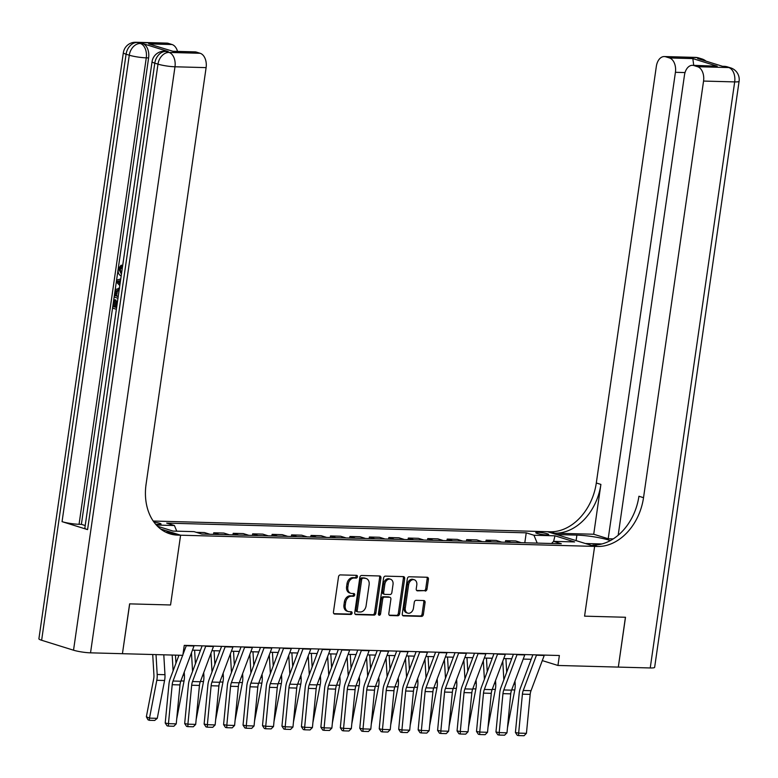 <?xml version="1.0" encoding="UTF-8"?>
<svg xmlns="http://www.w3.org/2000/svg" width="778" height="778" viewBox="0 0 778 778"><rect width="100%" height="100%" fill="white"/><g stroke="black" fill="none" stroke-linecap="round" stroke-linejoin="round"><path stroke-width="1.17" d="M357.433 576.741A1.4 1.05 107.3 0 0 356.567 575.341L340.326 574.903A1.994 1.507 107.3 0 0 338.518 576.819L333.451 612.043A1.994 1.507 107.3 0 0 334.696 614.037L350.927 614.474A1.4 1.05 107.3 0 0 351.316 611.741L349.215 611.683A6.389 4.814 107.3 0 1 348.223 611.518A6.389 4.814 107.3 0 1 345.228 605.284L345.656 602.357A6.389 4.814 107.3 0 1 351.442 596.22L353.543 596.279A1.4 1.05 107.3 0 0 353.941 593.546L351.841 593.488A6.389 4.814 107.3 0 1 350.849 593.322A6.389 4.814 107.3 0 1 347.854 587.089L348.281 584.161A6.389 4.814 107.3 0 1 354.068 578.025L356.168 578.083A1.4 1.05 107.3 0 0 357.433 576.741M350.849 593.322L349.565 592.924A6.389 4.814 107.3 0 1 346.58 586.7L346.998 583.763A6.389 4.814 107.3 0 1 352.794 577.626L354.894 577.684A1.4 1.05 107.3 0 0 355.964 575.331M333.859 613.657L349.653 614.085A1.4 1.05 107.3 0 0 350.713 611.722M348.223 611.518L346.949 611.119A6.389 4.814 107.3 0 1 343.954 604.895L344.382 601.958A6.389 4.814 107.3 0 1 350.168 595.831L352.269 595.88A1.4 1.05 107.3 0 0 353.338 593.526M538.152 532.346A6.506 0.885 8.2 0 0 535.789 532.687A6.506 0.885 8.2 0 0 539.417 534.029A6.506 0.885 8.2 0 0 546.312 534.885A6.506 0.885 8.2 0 0 548.675 534.544A6.506 0.885 8.2 0 0 545.047 533.202A6.506 0.885 8.2 0 0 538.152 532.346M425.196 591.047A1.994 1.507 107.3 0 0 427.005 589.131L428.435 579.25A1.994 1.507 107.3 0 0 427.18 577.257L409.16 576.77A1.994 1.507 107.3 0 0 407.351 578.686L402.275 613.9A1.994 1.507 107.3 0 0 403.519 615.904L421.55 616.39A1.994 1.507 107.3 0 0 423.358 614.474L425.08 602.532A1.994 1.507 107.3 0 0 423.825 600.538L416.113 600.334A1.994 1.507 107.3 0 0 414.304 602.24L413.449 608.163A5.339 4.026 107.3 0 1 407.779 613.152A5.339 4.026 107.3 0 1 405.28 607.939L408.615 584.755A5.339 4.026 107.3 0 1 414.295 579.766A5.339 4.026 107.3 0 1 416.794 584.978L416.24 588.839A1.994 1.507 107.3 0 0 417.485 590.842L423.922 590.648A1.994 1.507 107.3 0 0 425.731 588.732L427.151 578.851A1.994 1.507 107.3 0 0 426.743 577.247M122.438 653.676L129.693 603.864L170.557 604.973L180.603 535.206L594.625 546.389L584.57 616.157L625.424 617.265L618.325 667.096L625.502 617.265L584.57 616.157L594.625 546.389L597.426 546.467A50.823 38.297 107.3 0 0 643.523 497.687L703.555 81.068A12.195 7.848 -88.5 0 0 697.623 66.723L728.753 67.56L723.229 66.509L697.701 58.554L700.044 58.622L696.845 57.63L665.725 56.784L669.488 57.961L692.828 58.593L717.199 66.179L692.459 65.313A12.195 7.848 -88.5 0 0 684.475 75.126L618.179 535.235M122.516 653.705L182.83 655.329L184.26 645.361L559.372 655.504L557.933 665.462L618.247 667.096M380.919 577.966A1.994 1.507 107.3 0 0 379.674 575.973L361.644 575.487A1.994 1.507 107.3 0 0 359.835 577.402L354.758 612.617A1.994 1.507 107.3 0 0 356.003 614.62L374.033 615.106A1.994 1.507 107.3 0 0 375.842 613.19L380.919 577.966L379.645 577.568A1.994 1.507 107.3 0 0 379.226 575.953M385.402 576.128L403.432 576.615A1.994 1.507 107.3 0 1 404.677 578.608L399.6 613.832A1.994 1.507 107.3 0 1 397.791 615.748L390.07 615.534A1.994 1.507 107.3 0 1 388.825 613.541L390.887 599.255A1.994 1.507 107.3 0 0 389.642 597.261L384.526 597.115A1.994 1.507 107.3 0 0 382.708 599.031L380.568 613.9A1.4 1.05 107.3 0 1 378.429 613.842L383.593 578.044A1.994 1.507 107.3 0 1 385.402 576.128M155.688 524.294L158.79 524.382A6.302 0.866 8.2 0 0 161.065 524.041A6.302 0.866 8.2 0 0 154.005 522.164M153.208 521.036L547.411 531.685L594.625 546.389L585.377 543.511L601.919 543.958M90.53 652.839A12.195 1.663 -171.8 0 1 73.531 650.204L157.983 64.146L154.793 63.154A12.195 9.19 107.3 0 1 165.86 51.445A12.195 7.848 -88.5 0 0 164.469 51.212L166.803 51.27A12.195 7.848 91.5 0 1 168.194 51.504L165.86 51.445L169.05 52.437L200.179 53.283A12.195 7.848 91.5 0 1 206.112 67.628L174.982 66.782L90.53 652.839L122.438 653.695L129.615 603.864L170.557 604.973L180.603 535.206L160.599 528.972M157.487 526.229L173.056 531.082L194.062 531.646L201.784 534.048L561.327 543.764L553.605 541.362L551.514 543.501M156.349 525.033L174.418 525.529L176.752 531.18M524.8 542.781L526.239 532.833L166.696 523.117L174.418 525.529M526.239 532.833L533.951 535.245L554.967 535.809L574.621 541.926L553.605 541.362M542.295 660.6L557.933 665.462M192.467 650.145L200.432 650.359M211.917 650.671L219.892 650.885M231.377 651.196L239.342 651.41M250.837 651.721L258.802 651.935M270.287 652.246L278.252 652.46M289.747 652.771L297.711 652.995M309.197 653.296L317.171 653.52M328.656 653.831L336.621 654.045M348.106 654.356L356.081 654.57M367.566 654.881L375.531 655.095M387.026 655.407L394.991 655.621M406.476 655.932L414.45 656.146M425.936 656.457L433.9 656.671M445.386 656.982L453.36 657.196M464.845 657.507L472.81 657.721M484.305 658.032L492.27 658.246M503.755 658.558L511.72 658.771M523.215 659.083L531.18 659.297M209.943 534.272L204.4 532.541L196.241 532.327M213.512 534.369L213.736 532.794L219.279 534.525M229.393 534.797L223.85 533.066L213.736 532.794M232.962 534.894L233.196 533.319L238.739 535.05M248.853 535.322L243.31 533.591L233.196 533.319M252.422 535.42L252.646 533.844L258.189 535.575M268.303 535.847L262.769 534.126L252.646 533.844M271.882 535.945L272.106 534.369L277.649 536.1M287.763 536.373L282.219 534.651L272.106 534.369M291.332 536.47L291.555 534.904L297.099 536.625M307.222 536.898L301.679 535.176L291.555 534.904M310.792 536.995L311.015 535.429L316.558 537.151M326.672 537.423L321.129 535.702L311.015 535.429M330.242 537.52L330.475 535.954L336.018 537.676M346.132 537.948L340.589 536.227L330.475 535.954M349.701 538.045L349.925 536.48L355.468 538.201M365.582 538.473L360.049 536.752L349.925 536.48M369.161 538.57L369.385 537.005L374.928 538.726M385.042 538.998L379.499 537.277L369.385 537.005M388.611 539.096L388.835 537.53L394.378 539.251M404.502 539.524L398.958 537.802L388.835 537.53M408.071 539.621L408.294 538.055L413.838 539.776M423.952 540.058L418.408 538.327L408.294 538.055M427.521 540.146L427.754 538.58L433.288 540.302M443.411 540.584L437.868 538.853L427.754 538.58M446.98 540.681L447.204 539.105L452.747 540.836M462.861 541.109L457.318 539.378L447.204 539.105M466.43 541.206L466.664 539.631L472.207 541.362M482.321 541.634L476.778 539.903L466.664 539.631M485.89 541.731L486.114 540.156L491.657 541.887M501.771 542.159L496.238 540.428L486.114 540.156M505.35 542.256L505.574 540.681L511.117 542.412M521.231 542.684L515.688 540.953L505.574 540.681M537.209 543.112L533.951 535.245M554.967 535.809L553.625 541.362M355.176 614.231L372.759 614.708A1.994 1.507 107.3 0 0 374.568 612.792L379.645 577.568M362.927 578.268A1.4 1.05 107.3 0 0 361.663 579.61L357.209 610.526A1.4 1.05 107.3 0 0 358.084 611.926L360.292 611.985A6.389 4.814 107.3 0 0 366.088 605.848L369.132 584.725A6.389 4.814 107.3 0 0 366.137 578.492A6.389 4.814 107.3 0 0 365.145 578.326L361.653 577.869A1.4 1.05 107.3 0 0 360.389 579.211L361.663 579.61M357.666 611.79L356.801 611.527A1.4 1.05 107.3 0 1 355.935 610.127L360.389 579.211M366.137 578.492L364.863 578.093A6.389 4.814 107.3 0 0 363.871 577.928L365.145 578.326M361.653 577.869L363.871 577.928M389.243 615.155L396.517 615.349A1.994 1.507 107.3 0 0 398.326 613.434L403.393 578.21A1.994 1.507 107.3 0 0 402.985 576.595M388.961 597.047A1.994 1.507 107.3 0 0 388.368 596.862L383.243 596.716A1.994 1.507 107.3 0 0 381.434 598.632L379.294 613.511L380.568 613.9M378.546 614.708A1.4 1.05 107.3 0 0 379.294 613.511M393.026 584.434A5.339 4.026 107.3 0 0 390.527 579.231A5.339 4.026 107.3 0 0 384.847 584.21L383.671 592.379A1.994 1.507 107.3 0 0 384.916 594.382L390.031 594.518A1.994 1.507 107.3 0 0 391.849 592.603L393.026 584.434M390.527 579.231L389.243 578.832A5.339 4.026 107.3 0 0 383.573 583.811L384.847 584.21M383.642 593.984A1.994 1.507 107.3 0 1 382.397 591.98L383.573 583.811M416.648 590.453L423.922 590.648M414.295 579.766L413.021 579.377A5.339 4.026 107.3 0 0 407.341 584.356L408.615 584.755M407.779 613.152L406.505 612.753A5.339 4.026 107.3 0 1 404.006 607.55L407.341 584.356M402.683 615.515L420.266 615.991A1.994 1.507 107.3 0 0 422.075 614.075L423.796 602.143A1.994 1.507 107.3 0 0 423.388 600.528M152.721 654.512L153.927 675.061A10.163 6.535 91.5 0 1 153.674 678.931L146.361 716.771L149.493 718.123L156.796 680.283A15.249 9.803 -88.5 0 0 157.185 674.477L156.018 654.609M157.273 718.337L154.676 720.447L149.23 720.302L149.493 718.123L157.273 718.337L164.586 680.497A15.249 9.803 -88.5 0 0 164.965 674.691L163.798 654.813M149.23 720.302L147.976 719.757L146.361 716.771M194.15 645.633A7.119 4.571 91.5 0 1 194.023 645.993L180.827 681.227A10.163 6.535 -88.5 0 0 179.99 684.912L176.236 723.871L168.447 723.657L168.398 726.117L167.105 725.864L165.218 723.025L168.972 684.076A15.249 9.803 91.5 0 1 170.226 678.542L178.959 655.222M165.218 723.025L168.447 723.657L172.21 684.708A10.163 6.535 -88.5 0 1 173.047 681.022L182.665 655.329M186.37 645.419A7.119 4.571 91.5 0 1 186.243 645.779L182.927 654.619M176.236 723.871L173.844 726.263L168.398 726.117M172.181 655.047L173.105 670.86M175.945 663.264L175.478 655.134M176.732 718.862L184.036 681.022A15.249 9.803 -88.5 0 0 184.415 675.216L184.24 672.114M191.476 652.8L192.555 671.385M195.404 663.79L194.607 650.204M196.182 719.387L203.496 681.547A15.249 9.803 -88.5 0 0 203.875 675.742L203.69 672.639M210.926 653.325L212.015 671.91M214.864 664.315L214.067 650.729M215.623 719.913L222.946 682.073A15.249 9.803 -88.5 0 0 223.335 676.267L223.15 673.165M213.6 646.158A7.119 4.571 91.5 0 1 213.473 646.518L200.277 681.752A10.163 6.535 -88.5 0 0 199.44 685.437L195.686 724.396L187.906 724.182L187.848 726.642L186.555 726.389L184.678 723.55L188.432 684.601A15.249 9.803 91.5 0 1 189.686 679.068L202.124 645.847M184.678 723.55L187.906 724.182L191.66 685.233A10.163 6.535 -88.5 0 1 192.497 681.547L205.693 646.304A7.119 4.571 91.5 0 0 205.82 645.944M195.686 724.396L193.294 726.788L187.848 726.642M233.06 646.683A7.119 4.571 91.5 0 1 232.933 647.043L219.736 682.277A10.163 6.535 -88.5 0 0 218.9 685.963L215.146 724.921L207.366 724.707L207.308 727.167L206.014 726.915L204.128 724.075L207.882 685.126A15.249 9.803 91.5 0 1 209.136 679.593L221.584 646.372M204.128 724.075L207.366 724.707L211.12 685.758A10.163 6.535 -88.5 0 1 211.956 682.073L225.153 646.829A7.119 4.571 91.5 0 0 225.28 646.469M215.146 724.921L212.754 727.323L207.308 727.167M252.519 647.208A7.119 4.571 91.5 0 1 252.393 647.568L239.186 682.802A10.163 6.535 -88.5 0 0 238.36 686.497L234.596 725.446L226.816 725.232L226.758 727.693L225.464 727.449L223.587 724.6L227.341 685.651A15.249 9.803 91.5 0 1 228.596 680.118L241.034 646.897M223.587 724.6L226.816 725.232L230.57 686.284A10.163 6.535 -88.5 0 1 231.406 682.598L244.603 647.354A7.119 4.571 91.5 0 0 244.73 646.995M234.596 725.446L232.214 727.848L226.758 727.693M230.385 653.851L231.474 672.435M234.314 664.84L233.526 651.254M235.092 720.438L242.405 682.598A15.249 9.803 -88.5 0 0 242.785 676.792L242.6 673.69M271.969 647.734A7.119 4.571 91.5 0 1 271.843 648.093L258.646 683.337A10.163 6.535 -88.5 0 0 257.81 687.023L254.056 725.971L246.276 725.757L246.218 728.227L244.924 727.975L243.037 725.125L246.791 686.177A15.249 9.803 91.5 0 1 248.046 680.643L260.494 647.422M243.037 725.125L246.276 725.757L250.03 686.809A10.163 6.535 -88.5 0 1 250.866 683.123L264.063 647.88A7.119 4.571 91.5 0 0 264.189 647.52M254.056 725.971L251.664 728.373L246.218 728.227M121.222 275.879C118.878 275.062 117.857 272.825 118.139 269.159L121.037 265.249L122.282 265.279L122.263 267.039L120.259 269.548L121.524 273.593M116.379 309.294L112.635 308.127L113.851 299.695L115.971 300.007L114.998 306.756L116.165 307.115M168.194 51.504L142.675 43.558A12.195 7.848 91.5 0 1 148.608 57.903L146.274 57.844L79.055 524.294A12.195 1.663 -171.8 0 1 62.055 521.659L87.583 529.604A12.195 1.663 -171.8 0 1 84.841 528.116L152.06 61.666A12.195 1.663 8.2 0 0 154.793 63.154L87.583 529.604M85.22 525.549L81.389 524.353L118.071 269.772M118.246 268.566L148.608 57.903M165.733 532.171L171.355 532.317L180.603 535.206L177.802 535.128A50.823 38.297 -72.7 0 1 169.876 533.815A50.823 38.297 -72.7 0 1 146.079 484.237L206.112 67.628M172.842 51.27L148.695 43.889L172.045 44.521L168.281 43.344L137.152 42.498L142.675 43.558M172.045 44.521A12.195 7.848 91.5 0 1 177.53 51.397M62.055 521.659L129.274 55.209L126.085 54.207A12.195 9.19 107.3 0 1 137.152 42.498A12.195 7.848 -88.5 0 0 135.751 42.265L166.881 43.111A12.195 7.848 91.5 0 1 168.281 43.344M73.531 650.204L41.633 640.265A12.195 1.663 -171.8 0 1 38.9 638.777L123.352 52.719A12.195 1.663 8.2 0 0 126.085 54.207L41.633 640.265M172.872 51.28L195.015 51.873A12.195 7.848 91.5 0 1 196.416 52.107L173.066 51.474M200.179 53.283L196.416 52.107M81.389 524.353L79.055 524.294M177.802 535.128L173.212 533.698A50.823 38.297 -72.7 0 1 167.601 533.008M148.695 43.889L172.891 51.28M113.851 299.695L114.726 299.968L113.753 306.717L116.117 307.456L117.021 301.164L117.546 301.183M117.021 301.164L117.527 301.319M113.753 306.717L114.998 306.756M114.726 299.968L115.971 300.007M117.964 298.256L114.22 297.089L116.029 289.348L119.384 288.444M119.141 290.126L118.159 289.951L116.136 291.322L115.698 293.257L115.348 295.679L118.207 296.574M115.348 295.679L118.256 296.233M118.83 290.048L117.39 291.361L116.593 295.708M116.136 291.322L117.39 291.361M115.698 293.257L116.943 293.287M119.802 285.507L116.399 282.015L116.671 280.119L120.746 278.962M120.512 280.576L117.41 281.344L120.036 283.882M118.713 282.599L120.191 282.861M120.464 280.926L118.655 281.373L119.958 282.628M117.41 281.344L118.655 281.373M121.037 265.249L121.018 267L119.015 269.519L120.259 269.548M119.015 269.519L121.436 274.187M121.018 267L122.263 267.039M610.36 540.593A22.873 3.122 8.2 0 0 576.897 535.108L556.659 534.564L547.411 531.685L550.211 531.763A50.823 38.297 107.3 0 0 596.308 482.982L656.34 66.363A12.195 7.848 -88.5 0 1 664.324 56.551L695.454 57.397A12.195 7.848 91.5 0 1 696.845 57.63A12.195 9.19 107.3 0 1 698.751 57.942A12.195 12.195 0 0 0 695.454 57.397M613.239 538.891L608.202 538.755L675.421 72.305A12.195 7.848 -88.5 0 0 669.488 57.961M593.721 534.243L554.811 533.193A50.823 38.297 107.3 0 0 600.898 484.412L593.721 534.243L608.202 538.755M717.199 66.179L693.859 65.547L697.623 66.723M693.859 65.547A12.195 7.848 -88.5 0 0 692.459 65.313M650.233 667.962L734.685 81.904A12.195 1.663 8.2 0 0 739.1 81.262L654.648 667.32A12.195 1.663 -171.8 0 1 650.233 667.962L618.325 667.096M665.725 56.784A12.195 7.848 -88.5 0 0 664.324 56.551M597.426 546.467L592.836 545.038A50.823 38.297 107.3 0 0 638.923 496.247L643.523 497.687M693.723 65.352L692.828 58.593M249.835 654.376L250.924 672.96M253.774 665.365L252.976 651.779M254.552 720.963L261.865 683.123A15.249 9.803 -88.5 0 0 262.244 677.317L262.06 674.215M269.295 654.901L270.384 673.495M273.224 665.89L272.436 652.304M274.002 721.488L281.315 683.648A15.249 9.803 -88.5 0 0 281.694 677.842L281.519 674.74M288.755 655.426L289.834 674.02M292.684 666.415L291.886 652.83M293.462 722.013L300.775 684.173A15.249 9.803 -88.5 0 0 301.154 678.367L300.969 675.275M308.205 655.951L309.294 674.545M312.143 666.94L311.346 653.355M312.902 722.558L320.225 684.698A15.249 9.803 -88.5 0 0 320.604 678.902L320.429 675.8M327.664 656.476L328.754 675.071M331.593 667.466L330.796 653.88M332.362 723.083L339.685 685.224A15.249 9.803 -88.5 0 0 340.064 679.427L339.879 676.325M291.429 648.259A7.119 4.571 91.5 0 1 291.303 648.619L278.106 683.862A10.163 6.535 -88.5 0 0 277.269 687.548L273.516 726.496L265.726 726.282L265.677 728.753L264.384 728.5L262.497 725.65L266.251 686.702A15.249 9.803 91.5 0 1 267.506 681.168L279.944 647.948M262.497 725.65L265.726 726.282L269.489 687.334A10.163 6.535 -88.5 0 1 270.316 683.648L283.523 648.405A7.119 4.571 91.5 0 0 283.649 648.045M273.516 726.496L271.123 728.898L265.677 728.753M310.879 648.784A7.119 4.571 91.5 0 1 310.753 649.144L297.556 684.387A10.163 6.535 -88.5 0 0 296.719 688.073L292.966 727.022L285.186 726.808L285.127 729.278L283.834 729.025L281.947 726.175L285.711 687.227A15.249 9.803 91.5 0 1 286.956 681.703L299.404 648.473M281.947 726.175L285.186 726.808L288.939 687.859A10.163 6.535 -88.5 0 1 289.776 684.173L302.973 648.94A7.119 4.571 91.5 0 0 303.099 648.57M292.966 727.022L290.573 729.424L285.127 729.278M330.339 649.309A7.119 4.571 91.5 0 1 330.212 649.669L317.016 684.912A10.163 6.535 -88.5 0 0 316.179 688.598L312.425 727.547L304.645 727.333L304.587 729.803L303.294 729.55L301.407 726.701L305.161 687.752A15.249 9.803 91.5 0 1 306.415 682.228L318.863 648.998M301.407 726.701L304.645 727.333L308.399 688.384A10.163 6.535 -88.5 0 1 309.236 684.698L322.432 649.465A7.119 4.571 91.5 0 0 322.559 649.105M312.425 727.547L310.033 729.949L304.587 729.803M349.789 649.834A7.119 4.571 91.5 0 1 349.672 650.194L336.466 685.437A10.163 6.535 -88.5 0 0 335.639 689.123L331.875 728.072L324.095 727.858L324.037 730.328L322.744 730.075L320.867 727.226L324.621 688.277A15.249 9.803 91.5 0 1 325.875 682.753L338.313 649.523M320.867 727.226L324.095 727.858L327.849 688.909A10.163 6.535 -88.5 0 1 328.686 685.224L341.882 649.99A7.119 4.571 91.5 0 0 342.009 649.63M331.875 728.072L329.493 730.474L324.037 730.328M369.249 650.359A7.119 4.571 91.5 0 1 369.122 650.719L355.925 685.963A10.163 6.535 -88.5 0 0 355.089 689.648L351.335 728.597L343.555 728.383L343.497 730.853L342.203 730.6L340.317 727.761L344.071 688.802A15.249 9.803 91.5 0 1 345.325 683.279L357.773 650.048M340.317 727.761L343.555 728.383L347.309 689.434A10.163 6.535 -88.5 0 1 348.145 685.749L361.342 650.515A7.119 4.571 91.5 0 0 361.469 650.155M351.335 728.597L348.943 730.999L343.497 730.853M347.114 657.002L348.204 675.596M351.053 667.991L350.256 654.415M351.831 723.598L359.144 685.749A15.249 9.803 -88.5 0 0 359.524 679.953L359.339 676.85M388.708 650.885A7.119 4.571 91.5 0 1 388.582 651.244L375.385 686.488A10.163 6.535 -88.5 0 0 374.549 690.174L370.795 729.122L363.005 728.918L362.956 731.378L361.663 731.125L359.776 728.286L363.53 689.327A15.249 9.803 91.5 0 1 364.785 683.804L377.223 650.573M359.776 728.286L363.005 728.918L366.759 689.96A10.163 6.535 -88.5 0 1 367.595 686.274L380.792 651.04A7.119 4.571 91.5 0 0 380.919 650.68M370.795 729.122L368.402 731.524L362.956 731.378M366.574 657.527L367.663 676.121M370.503 668.516L369.715 654.94M371.281 724.124L378.594 686.274A15.249 9.803 -88.5 0 0 378.974 680.478L378.798 677.375M408.158 651.41A7.119 4.571 91.5 0 1 408.032 651.77L394.835 687.013A10.163 6.535 -88.5 0 0 393.999 690.699L390.245 729.647L382.465 729.443L382.406 731.904L381.113 731.651L379.226 728.811L382.99 689.853A15.249 9.803 91.5 0 1 384.235 684.329L396.683 651.108M379.226 728.811L382.465 729.443L386.219 690.485A10.163 6.535 -88.5 0 1 387.055 686.799L400.252 651.565A7.119 4.571 91.5 0 0 400.378 651.205M390.245 729.647L387.852 732.049L382.406 731.904M386.024 658.062L387.113 676.646M389.963 669.041L389.165 655.465M390.741 724.649L398.054 686.799A15.249 9.803 -88.5 0 0 398.433 681.003L398.248 677.901M427.618 651.935A7.119 4.571 91.5 0 1 427.492 652.304L414.295 687.538A10.163 6.535 -88.5 0 0 413.458 691.224L409.705 730.172L401.915 729.968L401.866 732.429L400.573 732.176L398.686 729.336L402.44 690.387A15.249 9.803 91.5 0 1 403.694 684.854L416.133 651.633M398.686 729.336L401.915 729.968L405.678 691.01A10.163 6.535 -88.5 0 1 406.515 687.324L419.712 652.09A7.119 4.571 91.5 0 0 419.838 651.731M409.705 730.172L407.312 732.575L401.866 732.429M405.484 658.587L406.573 677.171M409.423 669.576L408.625 655.99M410.201 725.174L417.504 687.324A15.249 9.803 -88.5 0 0 417.883 681.528L417.708 678.426M447.068 652.47A7.119 4.571 91.5 0 1 446.942 652.83L433.745 688.063A10.163 6.535 -88.5 0 0 432.908 691.749L429.155 730.698L421.375 730.493L421.316 732.954L420.023 732.701L418.146 729.861L421.9 690.913A15.249 9.803 91.5 0 1 423.154 685.379L435.592 652.159M418.146 729.861L421.375 730.493L425.128 691.545A10.163 6.535 -88.5 0 1 425.965 687.849L439.162 652.616A7.119 4.571 91.5 0 0 439.288 652.256M429.155 730.698L426.772 733.1L421.316 732.954M424.944 659.112L426.023 677.696M428.873 670.101L428.075 656.515M429.641 725.709L436.964 687.849A15.249 9.803 -88.5 0 0 437.343 682.053L437.158 678.951M466.528 652.995A7.119 4.571 91.5 0 1 466.401 653.355L453.204 688.588A10.163 6.535 -88.5 0 0 452.368 692.274L448.614 731.223L440.834 731.019L440.776 733.479L439.482 733.226L437.596 730.386L441.35 691.438A15.249 9.803 91.5 0 1 442.604 685.904L455.052 652.684M437.596 730.386L440.834 731.019L444.588 692.07A10.163 6.535 -88.5 0 1 445.424 688.384L458.621 653.141A7.119 4.571 91.5 0 0 458.748 652.781M448.614 731.223L446.222 733.625L440.776 733.479M444.394 659.637L445.483 678.221M448.332 670.626L447.535 657.04M449.11 726.224L456.414 688.374A15.249 9.803 -88.5 0 0 456.803 682.578L456.618 679.476M485.987 653.52A7.119 4.571 91.5 0 1 485.861 653.88L472.664 689.114A10.163 6.535 -88.5 0 0 471.828 692.799L468.064 731.748L460.284 731.544L460.236 734.004L458.942 733.751L457.056 730.912L460.809 691.963A15.249 9.803 91.5 0 1 462.064 686.429L474.502 653.209M457.056 730.912L460.284 731.544L464.038 692.595A10.163 6.535 -88.5 0 1 464.874 688.909L478.071 653.666A7.119 4.571 91.5 0 0 478.198 653.306M468.064 731.748L465.682 734.15L460.236 734.004M463.853 660.162L464.943 678.747M467.782 671.151L466.995 657.566M468.56 726.749L475.873 688.909A15.249 9.803 -88.5 0 0 476.253 683.103L476.068 680.001M483.303 660.687L484.393 679.272M487.242 671.677L486.445 658.091M488.02 727.274L495.333 689.434A15.249 9.803 -88.5 0 0 495.712 683.629L495.528 680.526M502.763 661.212L503.852 679.797M506.692 672.202L505.904 658.616M507.47 727.8L514.783 689.96A15.249 9.803 -88.5 0 0 515.162 684.154L514.987 681.051M505.437 654.045A7.119 4.571 91.5 0 1 505.311 654.405L492.114 689.639A10.163 6.535 -88.5 0 0 491.278 693.324L487.524 732.283L479.744 732.069L479.686 734.529L478.392 734.276L476.506 731.437L480.259 692.488A15.249 9.803 91.5 0 1 481.514 686.955L493.962 653.734M476.506 731.437L479.744 732.069L483.498 693.12A10.163 6.535 -88.5 0 1 484.334 689.434L497.531 654.191A7.119 4.571 91.5 0 0 497.657 653.831M487.524 732.283L485.132 734.675L479.686 734.529M524.897 654.57A7.119 4.571 91.5 0 1 524.771 654.93L511.574 690.164A10.163 6.535 -88.5 0 0 510.738 693.85L506.984 732.808L499.194 732.594L499.145 735.054L497.852 734.802L495.965 731.962L499.719 693.013A15.249 9.803 91.5 0 1 500.974 687.48L513.412 654.259M495.965 731.962L499.194 732.594L502.958 693.645A10.163 6.535 -88.5 0 1 503.784 689.96L516.991 654.716A7.119 4.571 91.5 0 0 517.117 654.356M506.984 732.808L504.591 735.2L499.145 735.054M544.347 655.095A7.119 4.571 91.5 0 1 544.221 655.455L531.024 690.689A10.163 6.535 -88.5 0 0 530.188 694.375L526.434 733.333L518.654 733.119L518.595 735.58L517.302 735.327L515.415 732.487L519.179 693.538A15.249 9.803 91.5 0 1 520.424 688.005L532.872 654.784M515.415 732.487L518.654 733.119L522.408 694.17A10.163 6.535 -88.5 0 1 523.244 690.485L536.441 655.241A7.119 4.571 91.5 0 0 536.567 654.881M526.434 733.333L524.041 735.735L518.595 735.58M352.794 577.626L354.068 578.025M346.998 583.763L348.281 584.161M346.58 586.7L347.854 587.089M352.269 595.88L353.543 596.279M350.168 595.831L351.442 596.22M344.382 601.958L345.656 602.357M343.954 604.895L345.228 605.284M349.653 614.085L350.927 614.474M334.093 613.852L334.696 614.037M354.894 577.684L356.168 578.083M374.568 612.792L375.842 613.19M372.759 614.708L374.033 615.106M355.41 614.425L356.003 614.62M355.935 610.127L357.209 610.526M403.393 578.21L404.677 578.608M398.326 613.434L399.6 613.832M396.517 615.349L397.791 615.748M389.477 615.349L390.07 615.534M388.368 596.862L389.642 597.261M383.243 596.716L384.526 597.115M381.434 598.632L382.708 599.031M382.397 591.98L383.671 592.379M416.882 590.658L417.485 590.842M404.006 607.55L405.28 607.939M423.796 602.143L425.08 602.532M422.075 614.075L423.358 614.474M420.266 615.991L421.55 616.39M402.916 615.709L403.519 615.904M427.151 578.851L428.435 579.25M425.731 588.732L427.005 589.131M156.796 680.283L164.586 680.497M157.185 674.477L164.965 674.691M180.827 681.227L173.047 681.022M179.99 684.912L172.21 684.708M194.023 645.993L186.243 645.779M180.934 680.935L184.036 681.022M183.093 675.178L184.415 675.216M200.393 681.46L203.496 681.547M202.543 675.703L203.875 675.742M219.843 681.985L222.946 682.073M222.002 676.238L223.335 676.267M200.277 681.752L192.497 681.547M199.44 685.437L191.66 685.233M213.473 646.518L205.693 646.304M219.736 682.277L211.956 682.073M218.9 685.963L211.12 685.758M232.933 647.043L225.153 646.829M239.186 682.802L231.406 682.598M238.36 686.497L230.57 686.284M252.393 647.568L244.603 647.354M239.303 682.51L242.405 682.598M241.452 676.763L242.785 676.792M258.646 683.337L250.866 683.123M257.81 687.023L250.03 686.809M271.843 648.093L264.063 647.88M146.274 57.844A12.195 7.848 -88.5 0 0 140.341 43.5A12.195 9.19 -72.7 0 0 129.274 55.209A12.195 1.663 8.2 0 0 146.274 57.844M174.982 66.782A12.195 7.848 -88.5 0 0 169.05 52.437A12.195 9.19 -72.7 0 0 157.983 64.146A12.195 1.663 8.2 0 0 174.982 66.782M119.063 280.936L120.308 280.965M554.811 533.193L550.211 531.763M600.898 484.412L596.308 482.982M739.1 81.262A12.195 12.195 0 0 0 730.659 67.88A12.195 9.19 -72.7 0 0 728.753 67.56A12.195 7.848 91.5 0 1 734.685 81.904L703.555 81.068M685.039 72.568L675.421 72.305M724.162 66.334A12.195 7.848 91.5 0 1 725.563 66.568A12.195 9.19 107.3 0 1 727.459 66.889A12.195 12.195 0 0 0 724.162 66.334L722.538 66.295M706.064 61.161A12.195 12.195 0 0 0 701.941 58.934A12.195 9.19 -72.7 0 0 700.044 58.622A12.195 7.848 91.5 0 1 702.408 60.023M576.099 540.622L576.897 535.108M258.753 683.035L261.865 683.123M260.912 677.288L262.244 677.317M278.213 683.561L281.315 683.648M280.372 677.813L281.694 677.842M297.673 684.086L300.775 684.173M299.822 678.338L301.154 678.367M317.123 684.611L320.225 684.698M319.281 678.863L320.604 678.902M336.582 685.136L339.685 685.224M338.731 679.389L340.064 679.427M278.106 683.862L270.316 683.648M277.269 687.548L269.489 687.334M291.303 648.619L283.523 648.405M297.556 684.387L289.776 684.173M296.719 688.073L288.939 687.859M310.753 649.144L302.973 648.94M317.016 684.912L309.236 684.698M316.179 688.598L308.399 688.384M330.212 649.669L322.432 649.465M336.466 685.437L328.686 685.224M335.639 689.123L327.849 688.909M349.672 650.194L341.882 649.99M355.925 685.963L348.145 685.749M355.089 689.648L347.309 689.434M369.122 650.719L361.342 650.515M356.032 685.671L359.144 685.749M358.191 679.914L359.524 679.953M375.385 686.488L367.595 686.274M374.549 690.174L366.759 689.96M388.582 651.244L380.792 651.04M375.492 686.196L378.594 686.274M377.641 680.439L378.974 680.478M394.835 687.013L387.055 686.799M393.999 690.699L386.219 690.485M408.032 651.77L400.252 651.565M394.952 686.721L398.054 686.799M397.101 680.964L398.433 681.003M414.295 687.538L406.515 687.324M413.458 691.224L405.678 691.01M427.492 652.304L419.712 652.09M414.402 687.246L417.504 687.324M416.561 681.489L417.883 681.528M433.745 688.063L425.965 687.849M432.908 691.749L425.128 691.545M446.942 652.83L439.162 652.616M433.861 687.771L436.964 687.849M436.011 682.014L437.343 682.053M453.204 688.588L445.424 688.384M452.368 692.274L444.588 692.07M466.401 653.355L458.621 653.141M453.311 688.297L456.414 688.374M455.47 682.539L456.803 682.578M472.664 689.114L464.874 688.909M471.828 692.799L464.038 692.595M485.861 653.88L478.071 653.666M472.771 688.822L475.873 688.909M474.92 683.065L476.253 683.103M492.221 689.347L495.333 689.434M494.38 683.59L495.712 683.629M511.681 689.872L514.783 689.96M513.84 684.115L515.162 684.154M492.114 689.639L484.334 689.434M491.278 693.324L483.498 693.12M505.311 654.405L497.531 654.191M511.574 690.164L503.784 689.96M510.738 693.85L502.958 693.645M524.771 654.93L516.991 654.716M531.024 690.689L523.244 690.485M530.188 694.375L522.408 694.17M544.221 655.455L536.441 655.241M356.587 611.489L357.861 611.887M388.679 596.911L389.953 597.31M383.33 593.935L384.604 594.324M135.751 42.265A12.195 12.195 0 0 0 123.352 52.719M164.469 51.212A12.195 12.195 0 0 0 152.06 61.666M119.579 288.298L118.334 288.268M727.459 66.889L730.659 67.88M698.751 57.942L701.941 58.934"/></g></svg>
